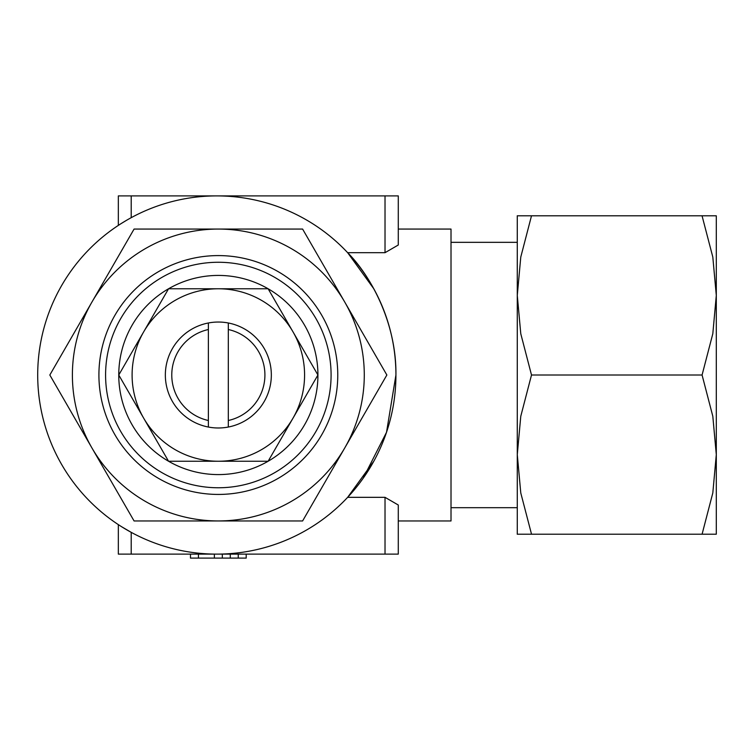 <?xml version="1.0" encoding="UTF-8"?>
<svg xmlns="http://www.w3.org/2000/svg" width="754" height="754" viewBox="0 0 754 754"><rect width="100%" height="100%" fill="white"/><g stroke="black" fill="none" stroke-linecap="round" stroke-linejoin="round"><path stroke-width="1.13" d="M228.311 375.011L228.311 420.496A46.569 46.569 0 0 0 228.311 329.517L228.311 375.011M228.311 420.496L228.311 427.037A52.969 52.969 0 0 0 228.311 322.985L228.311 420.496M118.764 375.011A99.585 99.585 0 0 0 218.34 474.586A99.585 99.585 0 0 0 317.924 375.011L293.023 331.892A86.239 86.239 0 0 0 132.101 375.011A86.239 86.239 0 0 0 143.656 418.131L168.547 461.25L268.132 461.25L317.924 375.011A99.585 99.585 0 0 0 218.34 275.427A99.585 99.585 0 0 0 118.764 375.011L143.656 418.131A86.239 86.239 0 0 0 304.578 375.011A86.239 86.239 0 0 0 293.023 331.892L268.132 288.773L168.547 288.773L118.764 375.011M98.915 375.011A119.424 119.424 0 0 0 218.34 494.436A119.424 119.424 0 0 0 337.764 375.011A119.424 119.424 0 0 0 218.34 255.587A119.424 119.424 0 0 0 98.915 375.011M105.588 375.011A112.751 112.751 0 0 0 218.34 487.763A112.751 112.751 0 0 0 331.091 375.011A112.751 112.751 0 0 0 218.34 262.26A112.751 112.751 0 0 0 105.588 375.011M363.211 478.206L386.519 432.296L395.925 375.011C396.613 323.372 370.921 275.964 347.651 252.684L385.021 252.684L398.282 245.012L398.282 195.899L398.282 229.065L451.015 229.065L451.015 520.957L398.282 520.957L398.282 554.124L118.34 554.124L118.34 524.624L118.915 525.001M373.796 461.25L347.651 497.329L385.021 497.329L398.282 505.01L398.282 554.124M451.015 242.336L517.282 242.336L517.282 507.687L451.015 507.687M386.859 375.011L344.729 302.034A145.946 145.946 0 0 0 72.393 375.011A145.946 145.946 0 0 0 344.729 447.98A145.946 145.946 0 0 0 344.729 302.034L302.599 229.065L134.08 229.065L49.821 375.011L134.08 520.957L302.599 520.957L386.859 375.011M517.282 534.218L517.282 454.615L520.778 416.265L531.504 375.011L520.778 333.749L517.282 295.408L517.282 215.795M517.282 375.011L517.282 295.408L520.778 257.057L531.504 215.795C512.466 215.795 512.466 215.795 531.532 215.795L702.078 215.795C721.116 215.795 721.116 215.795 702.049 215.795L712.813 257.057L716.3 295.408L712.813 333.749L702.078 375.011L712.813 416.265L716.3 454.615L712.813 492.965L702.078 534.218C721.116 534.218 721.116 534.218 702.049 534.218L531.504 534.218C512.466 534.218 512.466 534.218 531.532 534.218L520.778 492.965L517.282 454.615L517.282 375.011M716.3 534.218L716.3 215.795M395.925 375.011A179.113 179.113 0 0 0 216.813 195.899A179.113 179.113 0 0 0 37.7 375.011A179.113 179.113 0 0 0 216.813 554.124A179.113 179.113 0 0 0 395.925 375.011M126.003 220.63L121.554 223.335M118.915 225.022L118.34 225.399L118.34 195.899L398.282 195.899M347.651 252.684L373.796 288.773M228.311 427.037A52.969 52.969 0 0 1 208.368 427.037L208.368 322.985A52.969 52.969 0 0 1 228.311 322.985M208.368 322.985A52.969 52.969 0 0 0 208.368 427.037M171.771 375.011A46.569 46.569 0 0 0 208.368 420.496L208.368 329.526A46.569 46.569 0 0 0 171.771 375.011M190.479 554.124L190.479 558.101L246.2 558.101L246.2 554.124M222.326 554.124L222.326 558.101L222.326 554.124M214.362 554.124L214.362 558.101M121.554 526.688L131.205 532.343L131.205 554.124M702.078 375.011L531.504 375.011M198.443 554.124L198.443 558.101M238.245 554.124L238.245 558.101M230.281 554.124L230.281 558.101M131.205 195.899L131.205 217.68M385.021 252.684L385.021 195.899M385.021 554.124L385.021 497.329"/></g></svg>

